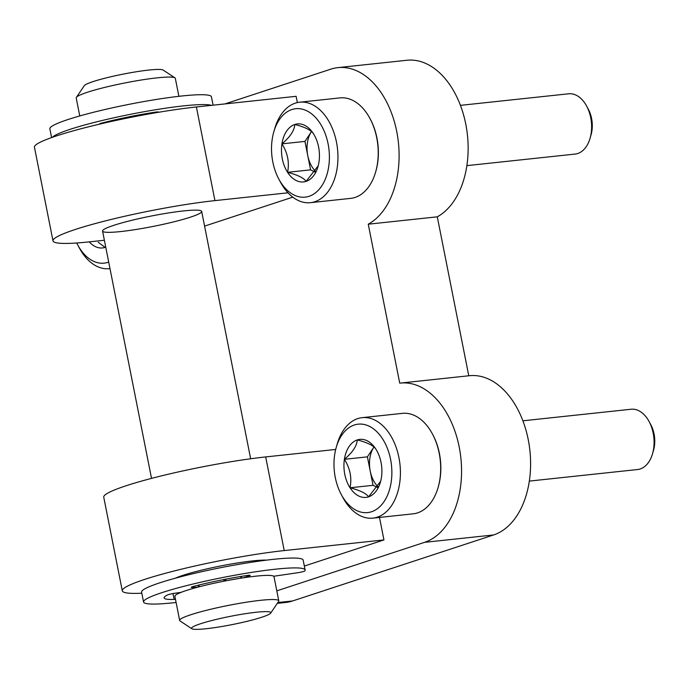 <?xml version="1.0" encoding="UTF-8"?>
<svg xmlns="http://www.w3.org/2000/svg" width="689" height="689" viewBox="0 0 689 689"><rect width="100%" height="100%" fill="white"/><g stroke="black" fill="none" stroke-linecap="round" stroke-linejoin="round"><path stroke-width="1.03" d="M104.375 240.254L89.303 241.865A101.05 10.559 -11.2 0 1 52.993 240.866L34.45 147.222A101.05 10.559 -11.2 0 1 90.207 126.397A101.05 10.559 -11.2 0 1 196.391 106.967L296.106 96.314L297.347 102.583M292.765 197.149L204.581 226.104M276.806 590.852L424.562 542.338A80.837 52.209 -96.1 0 0 460.149 452.423A80.837 52.209 -96.1 0 0 400.361 383.093A80.837 52.209 -96.1 0 0 399.732 383.162L368.253 224.201A80.837 52.209 -96.1 0 0 396.83 131.987A80.837 52.209 -96.1 0 0 337.894 67.634A80.837 52.209 -96.1 0 0 330.866 69.15L225.01 103.91M141.813 593.203A101.05 10.559 -11.2 0 1 122.289 590.826A101.05 10.559 -11.2 0 1 178.046 570.01A101.05 10.559 -11.2 0 1 284.221 550.58L383.945 539.926L379.493 517.43M383.945 539.926L304.34 566.057M468.77 375.781L437.291 216.82A80.837 52.209 -96.1 0 0 465.867 124.614A80.837 52.209 -96.1 0 0 406.932 60.262L337.894 67.634M368.253 224.201L437.291 216.82M277.297 603.357L285.556 602.479A80.837 52.209 -96.1 0 0 292.584 600.963L493.6 534.957A80.837 52.209 -96.1 0 0 529.186 445.042A80.837 52.209 -96.1 0 0 469.39 375.712L400.361 383.093M52.993 240.866A101.05 10.559 -11.2 0 1 108.759 220.049A101.05 10.559 -11.2 0 1 214.934 200.62L287.993 192.808M120.713 231.556A50.521 5.279 -11.2 0 1 102.558 231.056A50.521 5.279 -11.2 0 1 130.436 220.644A50.521 5.279 -11.2 0 1 183.524 210.929A50.521 5.279 -11.2 0 1 201.679 211.428A50.521 5.279 -11.2 0 1 173.8 221.841A50.521 5.279 -11.2 0 1 120.713 231.556M122.289 590.826L103.746 497.174A101.05 10.559 -11.2 0 1 159.503 476.357A101.05 10.559 -11.2 0 1 265.678 456.928L335.698 449.443M266.54 560.14A50.521 5.279 168.8 0 0 252.82 560.889A50.521 5.279 168.8 0 0 175.471 578.174M270.682 613.124L278.614 601.419A50.521 5.279 168.8 0 0 278.778 600.817L273.998 576.667A50.521 5.279 168.8 0 0 223.408 581.301A50.521 5.279 168.8 0 0 174.877 596.295L179.657 620.444A50.521 5.279 168.8 0 0 180.036 620.935L191.826 628.738A40.418 4.229 168.8 0 0 206.045 628.738A40.418 4.229 168.8 0 0 246.61 621.435A40.418 4.229 168.8 0 0 270.682 613.124A40.418 4.229 168.8 0 0 230.35 616.345A40.418 4.229 168.8 0 0 191.826 628.738M278.778 600.817A50.521 5.279 168.8 0 0 228.188 605.45A50.521 5.279 168.8 0 0 179.657 620.444M178.89 96.322L175.325 78.348A50.521 5.279 168.8 0 0 174.946 77.857L163.155 70.063A40.418 4.229 168.8 0 0 122.995 74.154A40.418 4.229 168.8 0 0 84.299 85.677L76.367 97.373A50.521 5.279 168.8 0 0 76.203 97.976L79.76 115.95M174.946 77.857A50.521 5.279 168.8 0 0 124.743 82.981A50.521 5.279 168.8 0 0 76.367 97.373M273.714 576.254L297.924 572.705A5.056 0.525 168.8 0 0 304.908 570.888A82.353 8.612 168.8 0 0 305.124 569.992A82.353 8.612 168.8 0 0 222.668 577.546A82.353 8.612 168.8 0 0 143.553 601.988A82.353 8.612 168.8 0 0 176.1 602.47M305.124 569.992L303.169 560.131A82.353 8.612 168.8 0 0 220.713 567.684A82.353 8.612 168.8 0 0 141.598 592.127L143.553 601.988M225.846 579.871L223.744 580.164M181.181 592.316L174.171 593.35A5.056 0.525 168.8 0 0 167.444 594.977A61.39 6.416 168.8 0 0 164.12 597.914A61.39 6.416 168.8 0 0 174.153 599.43A5.056 0.525 168.8 0 0 175.471 599.318M197.726 587.174L192.222 587.424L192.11 586.83M243.372 577.804L249.056 575.935A5.056 0.525 168.8 0 0 250.176 575.367A5.056 0.525 168.8 0 0 247.093 575.479A61.39 6.416 168.8 0 0 193.73 586.348A5.056 0.525 168.8 0 0 191.292 587.295A5.056 0.525 168.8 0 0 192.222 587.424M52.381 137.309A82.353 8.612 -11.2 0 1 128.86 114.632A82.353 8.612 -11.2 0 1 211.566 105.348M51.597 137.585L49.858 128.8A82.353 8.612 -11.2 0 1 128.972 104.358A82.353 8.612 -11.2 0 1 211.428 96.813L213.09 105.184M99.802 124.08A5.056 0.525 -11.2 0 1 99.552 123.977A5.056 0.525 -11.2 0 1 101.989 123.021A61.39 6.416 -11.2 0 1 155.352 112.152A5.056 0.525 -11.2 0 1 158.436 112.04A5.056 0.525 -11.2 0 1 157.91 112.393M380.672 481.241L368.555 496.847A29.171 18.844 83.9 0 1 350.038 487.769A29.171 18.844 83.9 0 1 344.397 459.313C352.535 452.484 356.824 446.024 357.29 439.926C367.28 442.519 373.455 445.542 375.806 449.004A29.171 18.844 83.9 0 1 377.116 451.235A29.171 18.844 83.9 0 1 381.439 477.46A29.171 18.844 83.9 0 1 380.423 482.154A29.171 18.844 83.9 0 1 368.555 496.847C366.29 493.427 360.114 490.404 350.038 487.769C352.019 477.899 350.141 468.417 344.397 459.313A29.171 18.844 83.9 0 1 357.29 439.926A29.171 18.844 83.9 0 1 375.806 449.004M371.509 511.763A44.458 28.714 83.9 0 1 341.279 494.538A44.458 28.714 83.9 0 1 336.241 447.402A44.458 28.714 83.9 0 1 384.359 441.856A44.458 28.714 83.9 0 1 371.509 511.763M336.241 447.402L337.205 444.043A50.521 32.633 83.9 0 1 362.156 417.655A50.521 32.633 83.9 0 1 399.525 460.993A50.521 32.633 83.9 0 1 377.279 517.189A50.521 32.633 83.9 0 1 372.887 518.137A50.521 32.633 83.9 0 1 342.933 497.613L341.279 494.538M362.156 417.655L402.428 413.357A50.521 32.633 83.9 0 1 432.382 433.881A50.521 32.633 83.9 0 1 438.109 487.442A50.521 32.633 83.9 0 1 417.551 512.883A50.521 32.633 83.9 0 1 413.159 513.83L372.887 518.137M432.382 433.881L432.795 434.647A49.005 31.651 83.9 0 1 438.35 486.606L438.109 487.442M522.891 420.807L631.133 409.24A30.316 19.576 83.9 0 1 649.107 421.556A30.316 19.576 83.9 0 1 652.543 453.698A30.316 19.576 83.9 0 1 640.21 468.959A30.316 19.576 83.9 0 1 637.575 469.528L529.333 481.094M649.107 421.556L650.804 424.7A24.115 15.571 83.9 0 1 653.534 450.27L652.543 453.698M378.02 486.753A25.26 16.312 83.9 0 1 370.226 471.087L373.05 485.314L377.512 487.502M370.226 471.087A25.26 16.312 83.9 0 1 373.851 447.161L367.409 456.859L370.226 471.087M367.409 456.859L344.397 459.313M373.05 485.314L350.038 487.769M105.744 247.153A29.171 18.844 83.9 0 1 105.081 247.394L98.269 242.287M105.081 247.394A29.171 18.844 83.9 0 1 89.26 241.873M108.698 262.078A44.458 28.714 83.9 0 1 108.035 262.311A44.458 28.714 83.9 0 1 77.814 245.086A44.458 28.714 83.9 0 1 76.746 242.993M109.422 268.676L109.99 268.615A50.521 32.633 83.9 0 1 109.422 268.676A50.521 32.633 83.9 0 1 79.459 248.161L77.814 245.086M318.215 165.782L306.097 181.388A29.171 18.844 83.9 0 1 287.571 172.319A29.171 18.844 83.9 0 1 281.939 143.863C290.069 137.025 294.367 130.565 294.823 124.476C304.822 127.069 310.997 130.092 313.349 133.545A29.171 18.844 83.9 0 1 314.658 135.776A29.171 18.844 83.9 0 1 318.981 162.001A29.171 18.844 83.9 0 1 317.965 166.704A29.171 18.844 83.9 0 1 306.097 181.388C303.823 177.969 297.648 174.946 287.571 172.319C289.561 162.44 287.675 152.958 281.939 143.863A29.171 18.844 83.9 0 1 294.823 124.476A29.171 18.844 83.9 0 1 313.349 133.545M309.051 196.305A44.458 28.714 83.9 0 1 278.821 179.08A44.458 28.714 83.9 0 1 273.783 131.943A44.458 28.714 83.9 0 1 321.892 126.406A44.458 28.714 83.9 0 1 309.051 196.305M273.783 131.943L274.747 128.593A50.521 32.633 83.9 0 1 299.698 102.205A50.521 32.633 83.9 0 1 337.067 145.534A50.521 32.633 83.9 0 1 314.821 201.731A50.521 32.633 83.9 0 1 310.429 202.678A50.521 32.633 83.9 0 1 280.475 182.154L278.821 179.08M299.698 102.205L339.961 97.898A50.521 32.633 83.9 0 1 369.924 118.422A50.521 32.633 83.9 0 1 375.643 171.992A50.521 32.633 83.9 0 1 355.093 197.424A50.521 32.633 83.9 0 1 350.701 198.372L310.429 202.678M369.924 118.422L370.337 119.188A49.005 31.651 83.9 0 1 375.884 171.148L375.643 171.992M460.424 105.357L568.675 93.79A30.316 19.576 83.9 0 1 586.649 106.106A30.316 19.576 83.9 0 1 590.085 138.239A30.316 19.576 83.9 0 1 577.752 153.509A30.316 19.576 83.9 0 1 575.117 154.078L466.866 165.636M586.649 106.106L588.337 109.241A24.115 15.571 83.9 0 1 591.067 134.811L590.085 138.239M315.562 171.294A25.26 16.312 83.9 0 1 307.768 155.628L310.584 169.856L315.045 172.043M307.768 155.628A25.26 16.312 83.9 0 1 311.394 131.711L304.951 141.4L307.768 155.628M304.951 141.4L281.939 143.863M310.584 169.856L287.571 172.319M277.856 602.53L292.584 600.963M424.562 542.338L493.6 534.957M196.391 106.967L214.934 200.62M284.221 550.58L265.678 456.928M174.153 599.43L172.982 593.539M198.441 586.985L198.096 585.237M249.056 575.935L248.918 575.263M241.632 578.071L241.305 576.392M149.556 113.065L149.711 113.814M157.178 111.937L157.29 112.496M106.356 121.91L106.476 122.539M102.558 231.056L151.528 478.39M201.679 211.428L250.65 458.762M199.302 586.761L198.957 585.021M241.038 578.157L240.702 576.495M148.962 113.168L149.108 113.918M107.217 121.703L107.346 122.341"/></g></svg>
